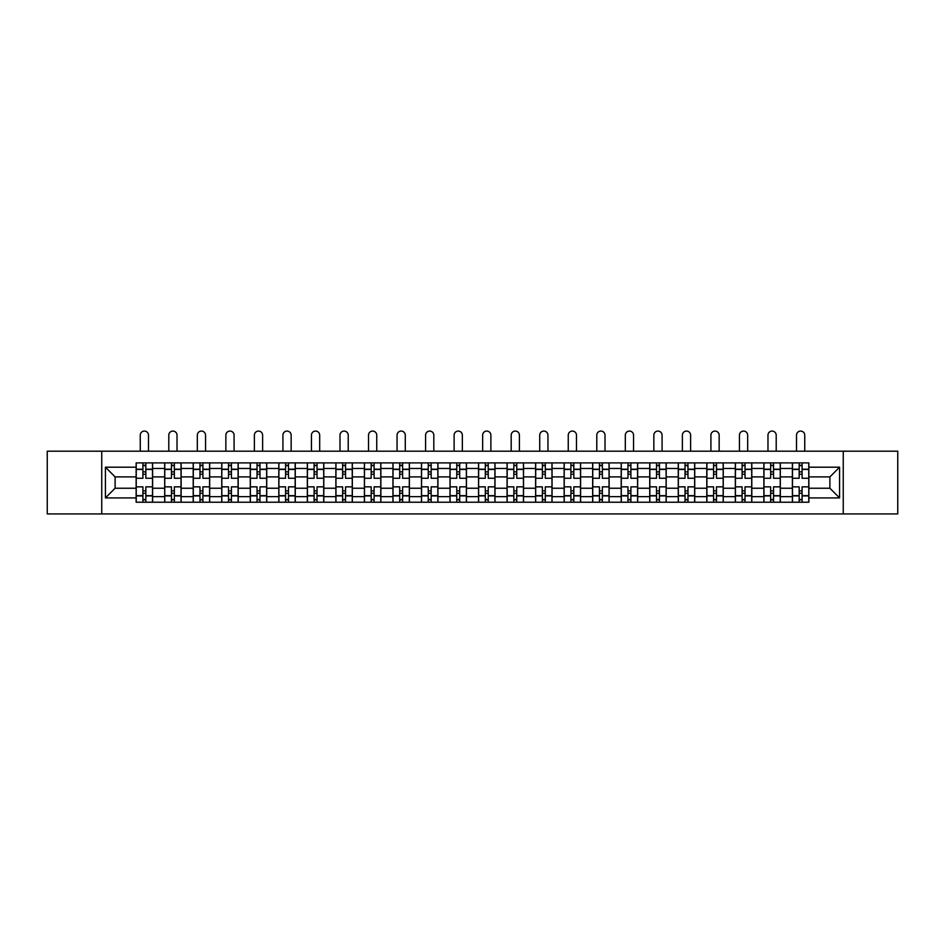 <?xml version="1.0" encoding="UTF-8"?>
<svg xmlns="http://www.w3.org/2000/svg" width="945" height="945" viewBox="0 0 945 945"><rect width="100%" height="100%" fill="white"/><g stroke="black" fill="none" stroke-linecap="round" stroke-linejoin="round"><path stroke-width="1.42" d="M843.247 513.926L897.75 513.926L897.75 451.19L47.25 451.19L47.25 513.926L843.247 513.926L843.247 451.19M164.678 502.22L164.678 468.472L152.606 468.472L152.606 502.22M152.606 468.472L152.606 462.896M164.678 468.472L164.678 462.896M181.133 462.896L181.133 502.22M193.205 502.22L193.205 462.896M209.672 462.896L209.672 502.22M221.744 502.22L221.744 462.896M238.199 462.896L238.199 502.22M250.271 502.22L250.271 462.896M266.738 462.896L266.738 502.22M278.81 502.22L278.81 462.896M295.265 462.896L295.265 502.22M307.338 502.22L307.338 462.896M323.804 462.896L323.804 502.22M335.877 502.22L335.877 462.896M352.331 462.896L352.331 502.22M364.404 502.22L364.404 462.896M380.87 462.896L380.87 502.22M392.943 502.22L392.943 462.896M409.398 462.896L409.398 502.22M421.47 502.22L421.47 462.896M437.937 462.896L437.937 502.22M449.997 502.22L449.997 462.896M466.464 462.896L466.464 502.22M478.536 502.22L478.536 462.896M495.003 462.896L495.003 502.22M507.063 502.22L507.063 462.896M523.53 462.896L523.53 502.22M535.602 502.22L535.602 462.896M552.057 462.896L552.057 502.22M564.13 502.22L564.13 462.896M580.596 462.896L580.596 502.22M592.669 502.22L592.669 462.896M609.123 462.896L609.123 502.22M621.196 502.22L621.196 462.896M637.662 462.896L637.662 502.22M649.735 502.22L649.735 462.896M666.19 462.896L666.19 502.22M678.262 502.22L678.262 462.896M694.729 462.896L694.729 502.22M706.801 502.22L706.801 462.896M723.256 462.896L723.256 502.22M735.328 502.22L735.328 462.896M751.795 462.896L751.795 502.22M763.867 502.22L763.867 462.896M780.322 462.896L780.322 502.22M792.394 502.22L792.394 462.896M792.394 488.234L780.322 488.234M763.867 488.234L751.795 488.234M735.328 488.234L723.256 488.234M706.801 488.234L694.729 488.234M678.262 488.234L666.19 488.234M649.735 488.234L637.662 488.234M621.196 488.234L609.123 488.234M592.669 488.234L580.596 488.234M564.13 488.234L552.057 488.234M535.602 488.234L523.53 488.234M507.063 488.234L495.003 488.234M478.536 488.234L466.464 488.234M449.997 488.234L437.937 488.234M421.47 488.234L409.398 488.234M392.943 488.234L380.87 488.234M364.404 488.234L352.331 488.234M335.877 488.234L323.804 488.234M307.338 488.234L295.265 488.234M278.81 488.234L266.738 488.234M250.271 488.234L238.199 488.234M221.744 488.234L209.672 488.234M193.205 488.234L181.133 488.234M164.678 488.234L152.606 488.234M792.394 476.894L780.322 476.894M763.867 476.894L751.795 476.894M735.328 476.894L723.256 476.894M706.801 476.894L694.729 476.894M678.262 476.894L666.19 476.894M649.735 476.894L637.662 476.894M621.196 476.894L609.123 476.894M592.669 476.894L580.596 476.894M564.13 476.894L552.057 476.894M535.602 476.894L523.53 476.894M507.063 476.894L495.003 476.894M478.536 476.894L466.464 476.894M449.997 476.894L437.937 476.894M421.47 476.894L409.398 476.894M392.943 476.894L380.87 476.894M364.404 476.894L352.331 476.894M335.877 476.894L323.804 476.894M307.338 476.894L295.265 476.894M278.81 476.894L266.738 476.894M250.271 476.894L238.199 476.894M221.744 476.894L209.672 476.894M193.205 476.894L181.133 476.894M164.678 476.894L152.606 476.894M115.113 488.234L136.139 488.234L136.139 476.894L115.113 476.894L115.113 488.234L105.415 497.92L105.415 467.196L136.139 467.196L136.139 476.894M808.861 476.894L808.861 488.234L829.887 488.234L829.887 476.894L808.861 476.894L808.861 462.896L136.139 462.896L136.139 467.196M808.861 467.196L839.585 467.196L839.585 497.92L808.861 497.92L808.861 488.234M136.139 488.234L136.139 502.22L808.861 502.22L808.861 497.92M136.139 497.92L105.415 497.92M101.753 513.926L101.753 451.19M145.837 499.48L142.908 499.48M142.908 465.637L145.837 465.637M174.364 499.48L171.447 499.48M171.447 465.637L174.364 465.637M202.903 499.48L199.974 499.48M199.974 465.637L202.903 465.637M231.43 499.48L228.513 499.48M228.513 465.637L231.43 465.637M259.969 499.48L257.04 499.48M257.04 465.637L259.969 465.637M288.497 499.48L285.567 499.48M285.567 465.637L288.497 465.637M317.036 499.48L314.106 499.48M314.106 465.637L317.036 465.637M345.563 499.48L342.633 499.48M342.633 465.637L345.563 465.637M374.102 499.48L371.172 499.48M371.172 465.637L374.102 465.637M402.629 499.48L399.7 499.48M399.7 465.637L402.629 465.637M431.168 499.48L428.239 499.48M428.239 465.637L431.168 465.637M459.695 499.48L456.766 499.48M456.766 465.637L459.695 465.637M488.234 499.48L485.305 499.48M485.305 465.637L488.234 465.637M516.761 499.48L513.832 499.48M513.832 465.637L516.761 465.637M545.3 499.48L542.371 499.48M542.371 465.637L545.3 465.637M573.828 499.48L570.898 499.48M570.898 465.637L573.828 465.637M602.367 499.48L599.437 499.48M599.437 465.637L602.367 465.637M630.894 499.48L627.964 499.48M627.964 465.637L630.894 465.637M659.433 499.48L656.503 499.48M656.503 465.637L659.433 465.637M687.96 499.48L685.03 499.48M685.03 465.637L687.96 465.637M716.487 499.48L713.569 499.48M713.569 465.637L716.487 465.637M745.026 499.48L742.097 499.48M742.097 465.637L745.026 465.637M773.553 499.48L770.636 499.48M770.636 465.637L773.553 465.637M802.092 499.48L799.163 499.48M799.163 465.637L802.092 465.637M105.415 467.196L115.113 476.894M829.887 488.234L839.585 497.92M829.887 476.894L839.585 467.196M152.511 502.22L152.511 478.264L145.837 478.264L145.837 462.896M142.908 462.896L142.908 478.264L136.234 478.264L136.234 462.896M148.483 451.19L148.483 435.184A4.111 4.111 0 0 0 144.372 431.074A4.111 4.111 0 0 0 140.262 435.184L140.262 451.19M152.511 478.264L152.511 462.896M136.234 502.22L136.234 486.852L142.908 486.852L142.908 502.22M145.837 502.22L145.837 486.852L152.511 486.852M142.908 474.236L145.837 474.236M136.234 486.852L136.234 478.264M145.837 490.88L142.908 490.88M145.837 499.846L142.908 499.846M142.908 493.255L145.837 493.255M145.837 471.862L142.908 471.862M142.908 465.271L145.837 465.271M181.038 502.22L181.038 478.264L174.364 478.264L174.364 462.896M171.447 462.896L171.447 478.264L164.761 478.264L164.761 462.896M177.022 451.19L177.022 435.184A4.111 4.111 0 0 0 172.9 431.074A4.111 4.111 0 0 0 168.789 435.184L168.789 451.19M181.038 478.264L181.038 462.896M164.761 502.22L164.761 486.852L171.447 486.852L171.447 502.22M174.364 502.22L174.364 486.852L181.038 486.852M171.447 474.236L174.364 474.236M164.761 486.852L164.761 478.264M174.364 490.88L171.447 490.88M174.364 499.846L171.447 499.846M171.447 493.255L174.364 493.255M174.364 471.862L171.447 471.862M171.447 465.271L174.364 465.271M209.577 502.22L209.577 478.264L202.903 478.264L202.903 462.896M199.974 462.896L199.974 478.264L193.3 478.264L193.3 462.896M205.549 451.19L205.549 435.184A4.111 4.111 0 0 0 201.439 431.074A4.111 4.111 0 0 0 197.328 435.184L197.328 451.19M209.577 478.264L209.577 462.896M193.3 502.22L193.3 486.852L199.974 486.852L199.974 502.22M202.903 502.22L202.903 486.852L209.577 486.852M199.974 474.236L202.903 474.236M193.3 486.852L193.3 478.264M202.903 490.88L199.974 490.88M202.903 499.846L199.974 499.846M199.974 493.255L202.903 493.255M202.903 471.862L199.974 471.862M199.974 465.271L202.903 465.271M238.105 502.22L238.105 478.264L231.43 478.264L231.43 462.896M228.513 462.896L228.513 478.264L221.827 478.264L221.827 462.896M234.088 451.19L234.088 435.184A4.111 4.111 0 0 0 229.966 431.074A4.111 4.111 0 0 0 225.855 435.184L225.855 451.19M238.105 478.264L238.105 462.896M221.827 502.22L221.827 486.852L228.513 486.852L228.513 502.22M231.43 502.22L231.43 486.852L238.105 486.852M228.513 474.236L231.43 474.236M221.827 486.852L221.827 478.264M231.43 490.88L228.513 490.88M231.43 499.846L228.513 499.846M228.513 493.255L231.43 493.255M231.43 471.862L228.513 471.862M228.513 465.271L231.43 465.271M266.644 502.22L266.644 478.264L259.969 478.264L259.969 462.896M257.04 462.896L257.04 478.264L250.366 478.264L250.366 462.896M262.615 451.19L262.615 435.184A4.111 4.111 0 0 0 258.505 431.074A4.111 4.111 0 0 0 254.382 435.184L254.382 451.19M266.644 478.264L266.644 462.896M250.366 502.22L250.366 486.852L257.04 486.852L257.04 502.22M259.969 502.22L259.969 486.852L266.644 486.852M257.04 474.236L259.969 474.236M250.366 486.852L250.366 478.264M259.969 490.88L257.04 490.88M259.969 499.846L257.04 499.846M257.04 493.255L259.969 493.255M259.969 471.862L257.04 471.862M257.04 465.271L259.969 465.271M295.171 502.22L295.171 478.264L288.497 478.264L288.497 462.896M285.567 462.896L285.567 478.264L278.893 478.264L278.893 462.896M291.154 451.19L291.154 435.184A4.111 4.111 0 0 0 287.032 431.074A4.111 4.111 0 0 0 282.921 435.184L282.921 451.19M295.171 478.264L295.171 462.896M278.893 502.22L278.893 486.852L285.567 486.852L285.567 502.22M288.497 502.22L288.497 486.852L295.171 486.852M285.567 474.236L288.497 474.236M278.893 486.852L278.893 478.264M288.497 490.88L285.567 490.88M288.497 499.846L285.567 499.846M285.567 493.255L288.497 493.255M288.497 471.862L285.567 471.862M285.567 465.271L288.497 465.271M323.71 502.22L323.71 478.264L317.036 478.264L317.036 462.896M314.106 462.896L314.106 478.264L307.432 478.264L307.432 462.896M319.682 451.19L319.682 435.184A4.111 4.111 0 0 0 315.571 431.074A4.111 4.111 0 0 0 311.448 435.184L311.448 451.19M323.71 478.264L323.71 462.896M307.432 502.22L307.432 486.852L314.106 486.852L314.106 502.22M317.036 502.22L317.036 486.852L323.71 486.852M314.106 474.236L317.036 474.236M307.432 486.852L307.432 478.264M317.036 490.88L314.106 490.88M317.036 499.846L314.106 499.846M314.106 493.255L317.036 493.255M317.036 471.862L314.106 471.862M314.106 465.271L317.036 465.271M352.237 502.22L352.237 478.264L345.563 478.264L345.563 462.896M342.633 462.896L342.633 478.264L335.959 478.264L335.959 462.896M348.221 451.19L348.221 435.184A4.111 4.111 0 0 0 344.098 431.074A4.111 4.111 0 0 0 339.987 435.184L339.987 451.19M352.237 478.264L352.237 462.896M335.959 502.22L335.959 486.852L342.633 486.852L342.633 502.22M345.563 502.22L345.563 486.852L352.237 486.852M342.633 474.236L345.563 474.236M335.959 486.852L335.959 478.264M345.563 490.88L342.633 490.88M345.563 499.846L342.633 499.846M342.633 493.255L345.563 493.255M345.563 471.862L342.633 471.862M342.633 465.271L345.563 465.271M380.776 502.22L380.776 478.264L374.102 478.264L374.102 462.896M371.172 462.896L371.172 478.264L364.498 478.264L364.498 462.896M376.748 451.19L376.748 435.184A4.111 4.111 0 0 0 372.637 431.074A4.111 4.111 0 0 0 368.515 435.184L368.515 451.19M380.776 478.264L380.776 462.896M364.498 502.22L364.498 486.852L371.172 486.852L371.172 502.22M374.102 502.22L374.102 486.852L380.776 486.852M371.172 474.236L374.102 474.236M364.498 486.852L364.498 478.264M374.102 490.88L371.172 490.88M374.102 499.846L371.172 499.846M371.172 493.255L374.102 493.255M374.102 471.862L371.172 471.862M371.172 465.271L374.102 465.271M409.303 502.22L409.303 478.264L402.629 478.264L402.629 462.896M399.7 462.896L399.7 478.264L393.026 478.264L393.026 462.896M405.287 451.19L405.287 435.184A4.111 4.111 0 0 0 401.164 431.074A4.111 4.111 0 0 0 397.054 435.184L397.054 451.19M409.303 478.264L409.303 462.896M393.026 502.22L393.026 486.852L399.7 486.852L399.7 502.22M402.629 502.22L402.629 486.852L409.303 486.852M399.7 474.236L402.629 474.236M393.026 486.852L393.026 478.264M402.629 490.88L399.7 490.88M402.629 499.846L399.7 499.846M399.7 493.255L402.629 493.255M402.629 471.862L399.7 471.862M399.7 465.271L402.629 465.271M437.842 502.22L437.842 478.264L431.168 478.264L431.168 462.896M428.239 462.896L428.239 478.264L421.564 478.264L421.564 462.896M433.814 451.19L433.814 435.184A4.111 4.111 0 0 0 429.703 431.074A4.111 4.111 0 0 0 425.581 435.184L425.581 451.19M437.842 478.264L437.842 462.896M421.564 502.22L421.564 486.852L428.239 486.852L428.239 502.22M431.168 502.22L431.168 486.852L437.842 486.852M428.239 474.236L431.168 474.236M421.564 486.852L421.564 478.264M431.168 490.88L428.239 490.88M431.168 499.846L428.239 499.846M428.239 493.255L431.168 493.255M431.168 471.862L428.239 471.862M428.239 465.271L431.168 465.271M466.369 502.22L466.369 478.264L459.695 478.264L459.695 462.896M456.766 462.896L456.766 478.264L450.092 478.264L450.092 462.896M462.353 451.19L462.353 435.184A4.111 4.111 0 0 0 458.231 431.074A4.111 4.111 0 0 0 454.12 435.184L454.12 451.19M466.369 478.264L466.369 462.896M450.092 502.22L450.092 486.852L456.766 486.852L456.766 502.22M459.695 502.22L459.695 486.852L466.369 486.852M456.766 474.236L459.695 474.236M450.092 486.852L450.092 478.264M459.695 490.88L456.766 490.88M459.695 499.846L456.766 499.846M456.766 493.255L459.695 493.255M459.695 471.862L456.766 471.862M456.766 465.271L459.695 465.271M494.908 502.22L494.908 478.264L488.234 478.264L488.234 462.896M485.305 462.896L485.305 478.264L478.631 478.264L478.631 462.896M490.88 451.19L490.88 435.184A4.111 4.111 0 0 0 486.769 431.074A4.111 4.111 0 0 0 482.647 435.184L482.647 451.19M494.908 478.264L494.908 462.896M478.631 502.22L478.631 486.852L485.305 486.852L485.305 502.22M488.234 502.22L488.234 486.852L494.908 486.852M485.305 474.236L488.234 474.236M478.631 486.852L478.631 478.264M488.234 490.88L485.305 490.88M488.234 499.846L485.305 499.846M485.305 493.255L488.234 493.255M488.234 471.862L485.305 471.862M485.305 465.271L488.234 465.271M523.435 502.22L523.435 478.264L516.761 478.264L516.761 462.896M513.832 462.896L513.832 478.264L507.158 478.264L507.158 462.896M519.419 451.19L519.419 435.184A4.111 4.111 0 0 0 515.297 431.074A4.111 4.111 0 0 0 511.186 435.184L511.186 451.19M523.435 478.264L523.435 462.896M507.158 502.22L507.158 486.852L513.832 486.852L513.832 502.22M516.761 502.22L516.761 486.852L523.435 486.852M513.832 474.236L516.761 474.236M507.158 486.852L507.158 478.264M516.761 490.88L513.832 490.88M516.761 499.846L513.832 499.846M513.832 493.255L516.761 493.255M516.761 471.862L513.832 471.862M513.832 465.271L516.761 465.271M551.974 502.22L551.974 478.264L545.3 478.264L545.3 462.896M542.371 462.896L542.371 478.264L535.697 478.264L535.697 462.896M547.946 451.19L547.946 435.184A4.111 4.111 0 0 0 543.836 431.074A4.111 4.111 0 0 0 539.713 435.184L539.713 451.19M551.974 478.264L551.974 462.896M535.697 502.22L535.697 486.852L542.371 486.852L542.371 502.22M545.3 502.22L545.3 486.852L551.974 486.852M542.371 474.236L545.3 474.236M535.697 486.852L535.697 478.264M545.3 490.88L542.371 490.88M545.3 499.846L542.371 499.846M542.371 493.255L545.3 493.255M545.3 471.862L542.371 471.862M542.371 465.271L545.3 465.271M580.502 502.22L580.502 478.264L573.828 478.264L573.828 462.896M570.898 462.896L570.898 478.264L564.224 478.264L564.224 462.896M576.485 451.19L576.485 435.184A4.111 4.111 0 0 0 572.363 431.074A4.111 4.111 0 0 0 568.252 435.184L568.252 451.19M580.502 478.264L580.502 462.896M564.224 502.22L564.224 486.852L570.898 486.852L570.898 502.22M573.828 502.22L573.828 486.852L580.502 486.852M570.898 474.236L573.828 474.236M564.224 486.852L564.224 478.264M573.828 490.88L570.898 490.88M573.828 499.846L570.898 499.846M570.898 493.255L573.828 493.255M573.828 471.862L570.898 471.862M570.898 465.271L573.828 465.271M609.041 502.22L609.041 478.264L602.367 478.264L602.367 462.896M599.437 462.896L599.437 478.264L592.763 478.264L592.763 462.896M605.013 451.19L605.013 435.184A4.111 4.111 0 0 0 600.902 431.074A4.111 4.111 0 0 0 596.779 435.184L596.779 451.19M609.041 478.264L609.041 462.896M592.763 502.22L592.763 486.852L599.437 486.852L599.437 502.22M602.367 502.22L602.367 486.852L609.041 486.852M599.437 474.236L602.367 474.236M592.763 486.852L592.763 478.264M602.367 490.88L599.437 490.88M602.367 499.846L599.437 499.846M599.437 493.255L602.367 493.255M602.367 471.862L599.437 471.862M599.437 465.271L602.367 465.271M637.568 502.22L637.568 478.264L630.894 478.264L630.894 462.896M627.964 462.896L627.964 478.264L621.29 478.264L621.29 462.896M633.552 451.19L633.552 435.184A4.111 4.111 0 0 0 629.429 431.074A4.111 4.111 0 0 0 625.318 435.184L625.318 451.19M637.568 478.264L637.568 462.896M621.29 502.22L621.29 486.852L627.964 486.852L627.964 502.22M630.894 502.22L630.894 486.852L637.568 486.852M627.964 474.236L630.894 474.236M621.29 486.852L621.29 478.264M630.894 490.88L627.964 490.88M630.894 499.846L627.964 499.846M627.964 493.255L630.894 493.255M630.894 471.862L627.964 471.862M627.964 465.271L630.894 465.271M666.107 502.22L666.107 478.264L659.433 478.264L659.433 462.896M656.503 462.896L656.503 478.264L649.829 478.264L649.829 462.896M662.079 451.19L662.079 435.184A4.111 4.111 0 0 0 657.968 431.074A4.111 4.111 0 0 0 653.845 435.184L653.845 451.19M666.107 478.264L666.107 462.896M649.829 502.22L649.829 486.852L656.503 486.852L656.503 502.22M659.433 502.22L659.433 486.852L666.107 486.852M656.503 474.236L659.433 474.236M649.829 486.852L649.829 478.264M659.433 490.88L656.503 490.88M659.433 499.846L656.503 499.846M656.503 493.255L659.433 493.255M659.433 471.862L656.503 471.862M656.503 465.271L659.433 465.271M694.634 502.22L694.634 478.264L687.96 478.264L687.96 462.896M685.03 462.896L685.03 478.264L678.356 478.264L678.356 462.896M690.618 451.19L690.618 435.184A4.111 4.111 0 0 0 686.495 431.074A4.111 4.111 0 0 0 682.384 435.184L682.384 451.19M694.634 478.264L694.634 462.896M678.356 502.22L678.356 486.852L685.03 486.852L685.03 502.22M687.96 502.22L687.96 486.852L694.634 486.852M685.03 474.236L687.96 474.236M678.356 486.852L678.356 478.264M687.96 490.88L685.03 490.88M687.96 499.846L685.03 499.846M685.03 493.255L687.96 493.255M687.96 471.862L685.03 471.862M685.03 465.271L687.96 465.271M723.173 502.22L723.173 478.264L716.487 478.264L716.487 462.896M713.569 462.896L713.569 478.264L706.895 478.264L706.895 462.896M719.145 451.19L719.145 435.184A4.111 4.111 0 0 0 715.034 431.074A4.111 4.111 0 0 0 710.912 435.184L710.912 451.19M723.173 478.264L723.173 462.896M706.895 502.22L706.895 486.852L713.569 486.852L713.569 502.22M716.487 502.22L716.487 486.852L723.173 486.852M713.569 474.236L716.487 474.236M706.895 486.852L706.895 478.264M716.487 490.88L713.569 490.88M716.487 499.846L713.569 499.846M713.569 493.255L716.487 493.255M716.487 471.862L713.569 471.862M713.569 465.271L716.487 465.271M751.7 502.22L751.7 478.264L745.026 478.264L745.026 462.896M742.097 462.896L742.097 478.264L735.423 478.264L735.423 462.896M747.672 451.19L747.672 435.184A4.111 4.111 0 0 0 743.561 431.074A4.111 4.111 0 0 0 739.451 435.184L739.451 451.19M751.7 478.264L751.7 462.896M735.423 502.22L735.423 486.852L742.097 486.852L742.097 502.22M745.026 502.22L745.026 486.852L751.7 486.852M742.097 474.236L745.026 474.236M735.423 486.852L735.423 478.264M745.026 490.88L742.097 490.88M745.026 499.846L742.097 499.846M742.097 493.255L745.026 493.255M745.026 471.862L742.097 471.862M742.097 465.271L745.026 465.271M780.239 502.22L780.239 478.264L773.553 478.264L773.553 462.896M770.636 462.896L770.636 478.264L763.962 478.264L763.962 462.896M776.211 451.19L776.211 435.184A4.111 4.111 0 0 0 772.1 431.074A4.111 4.111 0 0 0 767.978 435.184L767.978 451.19M780.239 478.264L780.239 462.896M763.962 502.22L763.962 486.852L770.636 486.852L770.636 502.22M773.553 502.22L773.553 486.852L780.239 486.852M770.636 474.236L773.553 474.236M763.962 486.852L763.962 478.264M773.553 490.88L770.636 490.88M773.553 499.846L770.636 499.846M770.636 493.255L773.553 493.255M773.553 471.862L770.636 471.862M770.636 465.271L773.553 465.271M808.766 502.22L808.766 478.264L802.092 478.264L802.092 462.896M799.163 462.896L799.163 478.264L792.489 478.264L792.489 462.896M804.738 451.19L804.738 435.184A4.111 4.111 0 0 0 800.628 431.074A4.111 4.111 0 0 0 796.517 435.184L796.517 451.19M808.766 478.264L808.766 462.896M792.489 502.22L792.489 486.852L799.163 486.852L799.163 502.22M802.092 502.22L802.092 486.852L808.766 486.852M799.163 474.236L802.092 474.236M792.489 486.852L792.489 478.264M802.092 490.88L799.163 490.88M802.092 499.846L799.163 499.846M799.163 493.255L802.092 493.255M802.092 471.862L799.163 471.862M799.163 465.271L802.092 465.271M763.867 468.472L751.795 468.472M735.328 468.472L723.256 468.472M706.801 468.472L694.729 468.472M678.262 468.472L666.19 468.472M649.735 468.472L637.662 468.472M621.196 468.472L609.123 468.472M592.669 468.472L580.596 468.472M564.13 468.472L552.057 468.472M535.602 468.472L523.53 468.472M507.063 468.472L495.003 468.472M478.536 468.472L466.464 468.472M449.997 468.472L437.937 468.472M421.47 468.472L409.398 468.472M392.943 468.472L380.87 468.472M364.404 468.472L352.331 468.472M335.877 468.472L323.804 468.472M307.338 468.472L295.265 468.472M278.81 468.472L266.738 468.472M250.271 468.472L238.199 468.472M221.744 468.472L209.672 468.472M193.205 468.472L181.133 468.472M792.394 468.472L780.322 468.472M763.867 496.645L751.795 496.645M735.328 496.645L723.256 496.645M706.801 496.645L694.729 496.645M678.262 496.645L666.19 496.645M649.735 496.645L637.662 496.645M621.196 496.645L609.123 496.645M592.669 496.645L580.596 496.645M564.13 496.645L552.057 496.645M535.602 496.645L523.53 496.645M507.063 496.645L495.003 496.645M478.536 496.645L466.464 496.645M449.997 496.645L437.937 496.645M421.47 496.645L409.398 496.645M392.943 496.645L380.87 496.645M364.404 496.645L352.331 496.645M335.877 496.645L323.804 496.645M307.338 496.645L295.265 496.645M278.81 496.645L266.738 496.645M250.271 496.645L238.199 496.645M221.744 496.645L209.672 496.645M193.205 496.645L181.133 496.645M164.678 496.645L152.606 496.645M792.394 496.645L780.322 496.645M152.511 469.204L145.837 469.204M142.908 469.204L136.234 469.204M142.908 469.452L136.234 469.452M142.908 495.664L136.234 495.664M142.908 495.912L136.234 495.912M152.511 495.912L145.837 495.912M152.511 469.452L145.837 469.452M152.511 495.664L145.837 495.664M181.038 469.204L174.364 469.204M171.447 469.204L164.761 469.204M171.447 469.452L164.761 469.452M171.447 495.664L164.761 495.664M171.447 495.912L164.761 495.912M181.038 495.912L174.364 495.912M181.038 469.452L174.364 469.452M181.038 495.664L174.364 495.664M209.577 469.204L202.903 469.204M199.974 469.204L193.3 469.204M199.974 469.452L193.3 469.452M199.974 495.664L193.3 495.664M199.974 495.912L193.3 495.912M209.577 495.912L202.903 495.912M209.577 469.452L202.903 469.452M209.577 495.664L202.903 495.664M238.105 469.204L231.43 469.204M228.513 469.204L221.827 469.204M228.513 469.452L221.827 469.452M228.513 495.664L221.827 495.664M228.513 495.912L221.827 495.912M238.105 495.912L231.43 495.912M238.105 469.452L231.43 469.452M238.105 495.664L231.43 495.664M266.644 469.204L259.969 469.204M257.04 469.204L250.366 469.204M257.04 469.452L250.366 469.452M257.04 495.664L250.366 495.664M257.04 495.912L250.366 495.912M266.644 495.912L259.969 495.912M266.644 469.452L259.969 469.452M266.644 495.664L259.969 495.664M295.171 469.204L288.497 469.204M285.567 469.204L278.893 469.204M285.567 469.452L278.893 469.452M285.567 495.664L278.893 495.664M285.567 495.912L278.893 495.912M295.171 495.912L288.497 495.912M295.171 469.452L288.497 469.452M295.171 495.664L288.497 495.664M323.71 469.204L317.036 469.204M314.106 469.204L307.432 469.204M314.106 469.452L307.432 469.452M314.106 495.664L307.432 495.664M314.106 495.912L307.432 495.912M323.71 495.912L317.036 495.912M323.71 469.452L317.036 469.452M323.71 495.664L317.036 495.664M352.237 469.204L345.563 469.204M342.633 469.204L335.959 469.204M342.633 469.452L335.959 469.452M342.633 495.664L335.959 495.664M342.633 495.912L335.959 495.912M352.237 495.912L345.563 495.912M352.237 469.452L345.563 469.452M352.237 495.664L345.563 495.664M380.776 469.204L374.102 469.204M371.172 469.204L364.498 469.204M371.172 469.452L364.498 469.452M371.172 495.664L364.498 495.664M371.172 495.912L364.498 495.912M380.776 495.912L374.102 495.912M380.776 469.452L374.102 469.452M380.776 495.664L374.102 495.664M409.303 469.204L402.629 469.204M399.7 469.204L393.026 469.204M399.7 469.452L393.026 469.452M399.7 495.664L393.026 495.664M399.7 495.912L393.026 495.912M409.303 495.912L402.629 495.912M409.303 469.452L402.629 469.452M409.303 495.664L402.629 495.664M437.842 469.204L431.168 469.204M428.239 469.204L421.564 469.204M428.239 469.452L421.564 469.452M428.239 495.664L421.564 495.664M428.239 495.912L421.564 495.912M437.842 495.912L431.168 495.912M437.842 469.452L431.168 469.452M437.842 495.664L431.168 495.664M466.369 469.204L459.695 469.204M456.766 469.204L450.092 469.204M456.766 469.452L450.092 469.452M456.766 495.664L450.092 495.664M456.766 495.912L450.092 495.912M466.369 495.912L459.695 495.912M466.369 469.452L459.695 469.452M466.369 495.664L459.695 495.664M494.908 469.204L488.234 469.204M485.305 469.204L478.631 469.204M485.305 469.452L478.631 469.452M485.305 495.664L478.631 495.664M485.305 495.912L478.631 495.912M494.908 495.912L488.234 495.912M494.908 469.452L488.234 469.452M494.908 495.664L488.234 495.664M523.435 469.204L516.761 469.204M513.832 469.204L507.158 469.204M513.832 469.452L507.158 469.452M513.832 495.664L507.158 495.664M513.832 495.912L507.158 495.912M523.435 495.912L516.761 495.912M523.435 469.452L516.761 469.452M523.435 495.664L516.761 495.664M551.974 469.204L545.3 469.204M542.371 469.204L535.697 469.204M542.371 469.452L535.697 469.452M542.371 495.664L535.697 495.664M542.371 495.912L535.697 495.912M551.974 495.912L545.3 495.912M551.974 469.452L545.3 469.452M551.974 495.664L545.3 495.664M580.502 469.204L573.828 469.204M570.898 469.204L564.224 469.204M570.898 469.452L564.224 469.452M570.898 495.664L564.224 495.664M570.898 495.912L564.224 495.912M580.502 495.912L573.828 495.912M580.502 469.452L573.828 469.452M580.502 495.664L573.828 495.664M609.041 469.204L602.367 469.204M599.437 469.204L592.763 469.204M599.437 469.452L592.763 469.452M599.437 495.664L592.763 495.664M599.437 495.912L592.763 495.912M609.041 495.912L602.367 495.912M609.041 469.452L602.367 469.452M609.041 495.664L602.367 495.664M637.568 469.204L630.894 469.204M627.964 469.204L621.29 469.204M627.964 469.452L621.29 469.452M627.964 495.664L621.29 495.664M627.964 495.912L621.29 495.912M637.568 495.912L630.894 495.912M637.568 469.452L630.894 469.452M637.568 495.664L630.894 495.664M666.107 469.204L659.433 469.204M656.503 469.204L649.829 469.204M656.503 469.452L649.829 469.452M656.503 495.664L649.829 495.664M656.503 495.912L649.829 495.912M666.107 495.912L659.433 495.912M666.107 469.452L659.433 469.452M666.107 495.664L659.433 495.664M694.634 469.204L687.96 469.204M685.03 469.204L678.356 469.204M685.03 469.452L678.356 469.452M685.03 495.664L678.356 495.664M685.03 495.912L678.356 495.912M694.634 495.912L687.96 495.912M694.634 469.452L687.96 469.452M694.634 495.664L687.96 495.664M723.173 469.204L716.487 469.204M713.569 469.204L706.895 469.204M713.569 469.452L706.895 469.452M713.569 495.664L706.895 495.664M713.569 495.912L706.895 495.912M723.173 495.912L716.487 495.912M723.173 469.452L716.487 469.452M723.173 495.664L716.487 495.664M751.7 469.204L745.026 469.204M742.097 469.204L735.423 469.204M742.097 469.452L735.423 469.452M742.097 495.664L735.423 495.664M742.097 495.912L735.423 495.912M751.7 495.912L745.026 495.912M751.7 469.452L745.026 469.452M751.7 495.664L745.026 495.664M780.239 469.204L773.553 469.204M770.636 469.204L763.962 469.204M770.636 469.452L763.962 469.452M770.636 495.664L763.962 495.664M770.636 495.912L763.962 495.912M780.239 495.912L773.553 495.912M780.239 469.452L773.553 469.452M780.239 495.664L773.553 495.664M808.766 469.204L802.092 469.204M799.163 469.204L792.489 469.204M799.163 469.452L792.489 469.452M799.163 495.664L792.489 495.664M799.163 495.912L792.489 495.912M808.766 495.912L802.092 495.912M808.766 469.452L802.092 469.452M808.766 495.664L802.092 495.664"/></g></svg>
